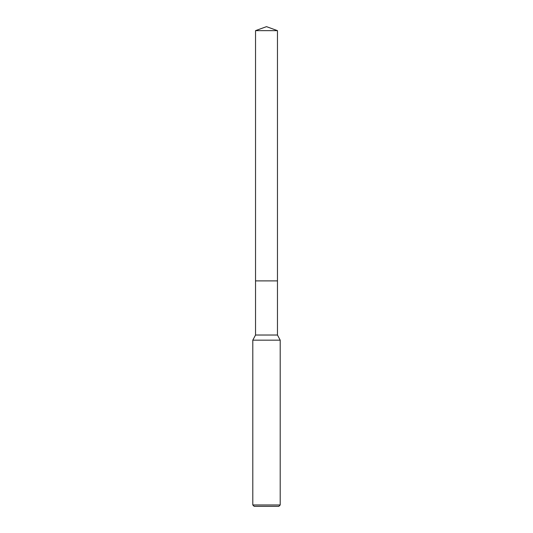 <?xml version="1.0" encoding="UTF-8"?>
<svg xmlns="http://www.w3.org/2000/svg" width="533" height="533" viewBox="0 0 533 533"><rect width="100%" height="100%" fill="white"/><g stroke="black" fill="none" stroke-linecap="round" stroke-linejoin="round"><path stroke-width="0.8" d="M255.534 30.641L277.466 30.641L266.5 26.65L255.534 30.641L255.534 280.891L277.466 280.891L277.466 335.03L280.205 340.167L280.205 504.978L252.795 504.978L254.168 506.35L278.832 506.35L280.205 504.978M277.466 30.641L277.466 280.891L255.534 280.891L255.534 335.03L277.466 335.03M255.534 335.03L252.795 340.167L280.205 340.167M252.795 340.167L252.795 504.978"/></g></svg>
